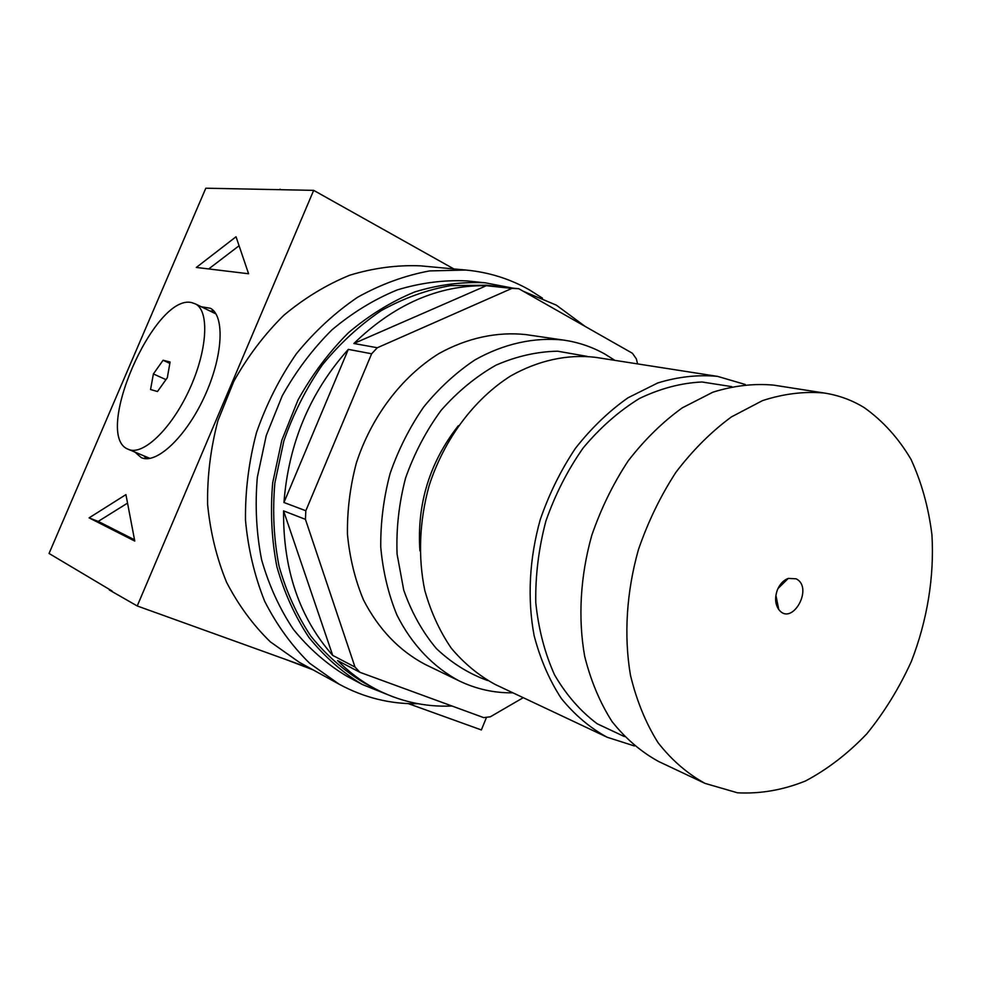 <?xml version="1.0" encoding="UTF-8"?>
<svg xmlns="http://www.w3.org/2000/svg" width="981" height="981" viewBox="0 0 981 981"><rect width="100%" height="100%" fill="white"/><g stroke="black" fill="none" stroke-linecap="round" stroke-linejoin="round"><path stroke-width="1.47" d="M285.397 659.342L312.951 669.802M109.271 589.949L137.23 605.964L313.675 190.363L205.814 188.205L49.05 553.468L112.018 590.954M125.924 494.62L134.777 541.071L89.099 517.87L125.924 494.62M201.215 306.722L210.474 308.292C225.176 316.09 222.932 357.023 204.256 397.084C185.765 437.232 156.347 464.651 141.276 457.637L134.875 452.069M236.029 236.764L248.598 273.76L196.323 267.445L236.029 236.764M137.23 605.964L310.143 668.257M542.493 298.175L529.654 290.02C510.095 278.862 488.832 272.203 465.84 270.045L429.629 270.915C405.055 275.44 381.082 284.208 357.697 297.194C335.097 312.51 314.631 331.394 296.323 353.834C279.646 377.979 266.378 404.209 256.507 432.547C248.843 461.56 245.164 490.733 245.483 520.065C248.119 548.906 254.533 575.982 264.698 601.316C276.826 625.142 291.811 645.805 309.653 663.279L339.193 684.235L299.168 662.212L270.388 641.881C253 624.995 238.383 605.093 226.537 582.187C216.58 557.87 210.277 531.923 207.604 504.32C207.175 476.276 210.621 448.403 217.917 420.702L233.858 381.229C247.715 356.483 264.343 334.521 283.742 315.355C304.343 298.163 326.33 284.784 349.677 275.232C373.356 268.021 396.925 264.895 420.371 265.839L421.597 265.949M313.675 190.363L453.86 268.941M486.527 717.307L481.364 729.938L408.292 703.61M339.193 684.235C364.11 697.724 390.401 704.223 418.09 703.733M280.002 189.198L280.934 189.713M210.093 311.063L213.772 310.965M146.316 458.703L143.999 455.895M134.532 539.795L98.223 521.402L89.099 517.87M98.223 521.402L127.542 503.118M208.72 268.941L239.082 245.741M796.045 578.802L788.283 578.398C783.525 580.176 779.895 584.002 777.393 589.9C774.659 597.601 775.113 604.124 778.767 609.508C791.937 627.104 814.156 587.411 796.045 578.802M864.126 407.556C851.925 400.113 838.694 395.269 824.432 393.05C804.322 391.211 783.672 393.737 762.507 400.616L731.397 416.925C711.25 431.738 692.758 450.181 675.958 472.241C660.507 496.006 648 521.818 638.423 549.679C626.442 592.181 623.757 635.786 630.464 675.247C636.571 700.569 645.731 722.997 657.957 742.556C671.654 760.079 687.362 773.69 705.069 783.402L737.454 792.795C760.165 793.997 782.813 790.073 805.413 781.023C827.486 769.312 847.94 753.58 866.799 733.837C884.359 712.218 899.185 688.135 911.275 661.611C927.204 620.715 934.403 576.938 931.95 534.976C928.578 507.569 921.588 482.333 910.981 459.304C898.4 438.041 882.777 420.788 864.126 407.556M824.432 393.05L773.764 385.141C753.911 383.313 733.592 385.668 712.807 392.228L682.298 407.838C662.58 422.038 644.529 439.733 628.159 460.923C613.137 483.756 601.01 508.575 591.776 535.356C580.274 576.252 577.895 618.288 584.701 656.412C590.832 680.888 599.955 702.629 612.083 721.624C625.657 738.668 641.182 751.973 658.668 761.526L705.069 783.402M731.752 386.637L701.991 381.989C681.121 382.97 660.25 388.488 639.379 398.519C618.962 411.088 600.249 427.544 583.229 447.876C567.656 470.058 555.197 494.449 545.89 521.058C538.692 548.305 535.319 575.491 535.773 602.592C538.471 628.98 544.749 653.088 554.596 674.953C566.27 694.965 580.458 711.237 597.184 723.757L624.443 736.596M745.278 384.491L717.54 376.373C698.031 374.546 678.104 376.729 657.773 382.946L627.987 397.796C608.772 411.321 591.236 428.207 575.356 448.427C560.825 470.23 549.127 493.934 540.273 519.55C529.286 558.667 527.226 598.95 534.118 635.578C540.261 659.122 549.323 680.078 561.291 698.435C574.694 714.941 589.986 727.89 607.19 737.258L634.437 745.965M717.54 376.373L595.357 357.317C567.57 354.055 538.226 360.346 510.512 376.054C474.154 399.132 444.27 438.948 429.2 485.46C419.341 520.752 417.881 557.22 424.834 590.587C430.917 612.083 439.733 631.286 451.297 648.22C464.185 663.512 478.851 675.615 495.307 684.517L607.19 737.258M458.274 425.754C429.531 462.554 416.741 504.246 419.917 550.844M587.116 356.373L557.613 351.198C536.987 351.603 516.423 356.262 495.932 365.19C475.944 376.52 457.71 391.542 441.217 410.23C426.195 430.696 414.313 453.296 405.582 478.017C398.948 503.388 396.116 528.759 397.084 554.142L403.731 590.108C411.566 612.487 422.455 631.972 436.386 648.564C451.738 663.107 468.844 673.775 487.692 680.556M614.915 360.37L604.774 354.006C592.021 346.869 578.312 342.234 563.646 340.1C534.449 336.961 503.731 343.644 474.779 360.015C455.981 372.596 438.912 388.304 423.571 407.14C409.592 427.446 398.433 449.556 390.107 473.48C383.632 497.968 380.505 522.542 380.751 547.19C382.933 571.359 388.304 593.922 396.851 614.866C411.701 644.603 433.443 667.301 459.402 681.01C476.423 689.14 494.265 693.089 512.953 692.831M563.646 340.1L525.828 334.595C497.159 331.504 467.054 337.905 438.765 353.663C401.683 376.802 371.419 416.569 356.324 463.118C350.082 486.76 347.127 510.512 347.458 534.351C349.69 557.748 355.024 579.599 363.473 599.906C378.543 629.103 399.059 650.587 425.006 664.345L459.402 681.01M371.64 353.773L348.304 349.371C310.033 392.241 288.586 443.289 283.95 502.493L305.827 510.745L371.64 353.773L377.329 347.752L511.923 288.402L518.79 288.721L632.402 353.258L636.35 358.874L637.589 363.902M305.827 510.745L305.422 519.341L354.999 667.055L359.929 672.316L483.658 717.614L490.316 716.804L523.241 697.687M511.923 288.402L486.355 285.704C438.458 285.017 394.301 304.282 353.883 343.497L377.329 347.752M503.694 287.139L518.79 288.721M585.191 326.44L556.313 305.128L523.265 291.259M486.564 285.238L450.684 285.606C427.078 289.763 404.013 298.065 381.486 310.474C359.708 325.177 339.978 343.325 322.308 364.957C306.219 388.243 293.405 413.565 283.865 440.935L274.852 483.032C272.399 511.579 273.797 539.292 279.045 566.172C286.403 592.046 297.035 615.406 310.928 636.264C326.403 655.308 344.049 670.783 363.841 682.715L374.865 688.601C399.255 701.403 424.945 707.203 451.959 706.013M359.929 672.316L337.587 660.569C348.905 671.997 361.339 681.341 374.865 688.601M305.422 519.341L283.57 510.88C283.043 569.544 299.426 617.723 332.718 655.406L354.999 667.055M486.355 285.704L353.883 343.497M348.304 349.371L283.95 502.493M283.57 510.88L332.718 655.406M468.231 281.057L467.079 280.934C444.013 279.806 420.763 282.786 397.33 289.886C374.202 299.352 352.4 312.694 331.921 329.886C312.62 349.089 296.041 371.1 282.197 395.919L266.256 435.527L257.329 477.281C254.925 505.595 256.348 533.1 261.62 559.808C268.978 585.51 279.597 608.747 293.478 629.508C308.929 648.49 326.538 663.953 346.305 675.897L362.357 684.517L393.773 697.099M512.34 288.034L485.19 282.798C461.892 281.657 438.384 284.711 414.693 291.958C391.284 301.608 369.212 315.195 348.451 332.718C328.893 352.277 312.081 374.693 298.016 399.978L281.805 440.297L272.693 482.799C270.216 511.616 271.614 539.599 276.9 566.748C284.306 592.867 295.011 616.46 309.015 637.54C324.613 656.78 342.394 672.439 362.357 684.517M191.614 302.577L195.685 304.024C209.75 311.455 207.298 351.186 189.125 390.18C171.135 429.249 142.748 456.067 128.364 449.335C92.165 436.533 154.103 293.478 191.614 302.577M153.392 373.945L150.559 389.506L157.475 391.529L167.322 377.722L170.093 362.014L163.079 360.26L153.392 373.945L165.948 379.635M169.86 363.387L163.079 360.26M420.371 265.839L465.84 270.045M497.845 286.427L485.411 285.128M485.19 282.798L467.079 280.934M788.283 578.398L778.007 588.49M775.91 595.308L778.767 609.508M215.979 313.945L195.685 304.024M149.983 458.409L128.364 449.335"/></g></svg>
